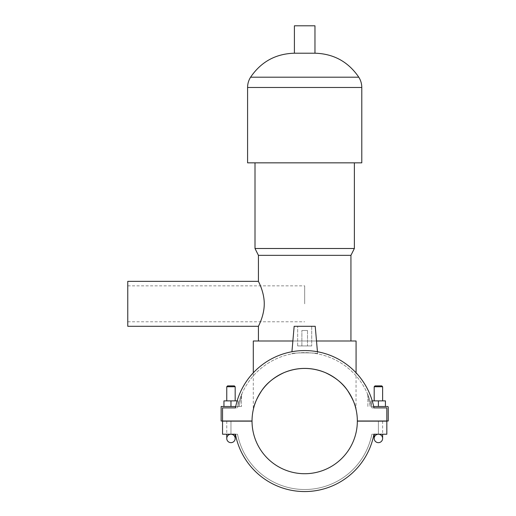 <?xml version="1.0" encoding="UTF-8"?>
<svg xmlns="http://www.w3.org/2000/svg" width="516" height="516" viewBox="0 0 516 516"><rect width="100%" height="100%" fill="white"/><g stroke="black" fill="none" stroke-linecap="round" stroke-linejoin="round"><path stroke-width="0.39" stroke-dasharray="2.58 1.94" d="M378.402 406.498L378.402 400.88L385.426 400.88L385.426 406.498L385.426 400.88L371.385 400.88L378.402 400.88L378.402 406.498L378.402 400.88L371.385 400.88L371.385 406.498L371.385 400.88L371.385 406.498L385.426 406.498L371.385 406.498L385.426 406.498L371.385 406.498L371.385 400.88L372.242 400.88A70.505 70.505 0 0 1 373.952 407.904A70.505 70.505 0 0 0 235.425 407.904A70.505 70.505 0 0 1 237.134 400.88L230.968 400.88L237.992 400.88L237.992 406.498L223.95 406.498L237.992 406.498L223.95 406.498L237.992 406.498L237.992 400.88L237.992 406.498L237.992 400.88L223.95 400.88L235.18 400.88L226.756 400.88L235.18 400.88L230.968 400.88L230.968 406.498M261.786 390.535L261.786 390.535C256.149 397.997 253.517 408.13 253.298 409.601L253.298 372.797A70.505 70.505 0 0 1 356.079 372.797L355.995 409.227M373.952 407.904L371.862 407.904A68.454 68.454 0 0 0 371.572 406.498A68.454 68.454 0 0 1 371.862 407.904L373.952 407.904L371.862 407.904A68.454 68.454 0 0 0 237.515 407.904L235.425 407.904A70.505 70.505 0 0 1 373.952 407.904L386.832 407.904L386.832 420.998L386.832 407.904L386.832 420.998L357.343 420.998A52.658 52.658 0 0 0 304.685 368.411A52.658 52.658 0 0 0 252.034 420.998L222.544 420.998L222.544 407.904L237.515 407.904A68.454 68.454 0 0 1 371.862 407.904L386.832 407.904M235.425 434.227A70.505 70.505 0 0 0 373.952 434.227A70.505 70.505 0 0 1 235.425 434.227L237.515 434.227A68.454 68.454 0 0 0 371.862 434.227L373.952 434.227L371.862 434.227A68.454 68.454 0 0 1 237.515 434.227L222.544 434.227L235.18 434.227L222.544 434.227L230.968 434.227L230.968 421.133L235.18 421.133L230.968 421.133L230.968 434.227L230.968 421.133L235.18 421.133L230.968 421.133L230.968 434.227A4.212 4.212 0 0 0 226.756 438.445A4.212 4.212 0 0 0 230.968 442.657A4.212 4.212 0 0 0 235.18 438.445A4.212 4.212 0 0 0 230.968 434.227L222.544 434.227L222.544 421.133L222.544 434.227L222.544 421.133L230.968 421.133L222.544 421.133L222.544 434.227L222.544 421.133L252.034 421.133A52.658 52.658 0 0 0 304.685 473.72A52.658 52.658 0 0 0 357.343 421.133L386.832 421.133L374.19 421.133L386.832 421.133L386.832 434.227L373.952 434.227M235.425 407.904L222.544 407.904L222.544 420.998L222.544 407.904M237.515 407.904A68.454 68.454 0 0 1 237.805 406.498C239.611 399.642 240.991 395.379 241.94 393.708C240.991 395.379 239.611 399.642 237.805 406.498C239.611 399.642 240.991 395.379 241.94 393.708C240.991 395.379 239.611 399.642 237.805 406.498C239.611 399.642 240.991 395.379 241.94 393.708C240.991 395.379 239.611 399.642 237.805 406.498C239.611 399.642 240.991 395.379 241.94 393.708C240.991 395.379 239.611 399.642 237.805 406.498A68.454 68.454 0 0 0 237.515 407.904M373.674 406.498L371.572 406.498C369.759 399.642 368.385 395.379 367.437 393.708C368.385 395.379 369.759 399.642 371.572 406.498C369.759 399.642 368.385 395.379 367.437 393.708C368.385 395.379 369.759 399.642 371.572 406.498C369.759 399.636 368.385 395.379 367.437 393.708C368.385 395.379 369.759 399.642 371.572 406.498C369.759 399.636 368.385 395.379 367.437 393.708C368.385 395.379 369.759 399.642 371.572 406.498L387.535 406.498A0.703 0.703 0 0 1 388.232 407.201L388.232 420.998L386.832 420.998M291.933 351.725L294.159 326.286L315.218 326.286L294.159 326.286L315.218 326.286L317.63 353.847C318.372 352.505 291.005 352.505 291.746 353.847C291.005 352.505 318.372 352.505 317.63 353.847C318.372 352.505 291.005 352.505 291.746 353.847C291.005 352.505 318.372 352.505 317.63 353.847L317.443 351.725M386.832 434.227L374.19 434.227L386.832 434.227L386.832 421.133L386.832 434.227L378.402 434.227L378.402 421.133L386.832 421.133L378.402 421.133L378.402 434.227A4.212 4.212 0 0 1 382.62 438.445A4.212 4.212 0 0 1 378.402 442.657A4.212 4.212 0 0 1 374.19 438.445A4.212 4.212 0 0 1 378.402 434.227L386.832 434.227L386.832 421.133L386.832 434.227M235.702 406.498L221.138 406.498L221.138 420.998L222.544 420.998M239.127 406.498L241.501 406.498L237.805 406.498L241.501 406.498L239.127 406.498L241.501 395.811L239.127 406.498M370.249 406.498L367.876 395.811L370.249 406.498M385.426 406.498L385.426 400.88L378.402 400.88M307.497 330.498L301.879 330.498L307.497 330.498L301.879 330.498L307.497 330.498L307.497 345.946L307.497 330.498M307.497 345.946L301.879 345.946L307.497 345.946M311.709 345.946L297.668 345.946L311.709 345.946L311.709 326.286L297.668 326.286L311.709 326.286L311.709 345.946L297.668 345.946L311.709 345.946M311.709 326.286L297.668 326.286L311.709 326.286M223.95 406.498L223.95 400.88L223.95 406.498L223.95 400.88L230.968 400.88M230.968 386.736L235.18 386.736L230.968 386.736M230.968 420.998L235.18 420.998L230.968 420.998M235.18 386.736L234.341 385.891L227.601 385.891L234.341 385.891L227.601 385.891L226.756 386.736L235.18 386.736L235.18 400.88M382.62 386.736L374.19 386.736L382.62 386.736L374.19 386.736L375.035 385.891L381.776 385.891L382.62 386.736L382.62 400.88M381.776 385.891L375.035 385.891L381.776 385.891M378.402 420.998L382.62 420.998L378.402 420.998M304.685 303.821L304.685 285.845L304.685 303.821M127.768 303.821L127.768 285.845L127.768 303.821M127.768 326.286L127.768 281.355M258.432 326.286C258.213 326.454 264.282 315.966 264.257 303.821C264.282 291.669 258.213 281.188 258.432 281.355M253.298 409.601L253.382 409.227M284.193 372.565L284.193 372.565C290.637 369.837 297.468 368.45 304.685 368.411M347.591 390.535L347.591 390.535C353.228 397.997 355.859 408.13 356.079 409.601M292.869 341.005L316.508 341.005M356.079 341.005L253.298 341.005M304.685 341.005L350.938 341.005L304.685 341.005M350.938 255.349L258.432 255.349M354.369 248.499L255.007 248.499M304.685 162.843L354.369 162.843L304.685 162.843M361.787 162.843L247.583 162.843M314.966 53.206L294.41 53.206M314.966 25.8L294.41 25.8M235.18 434.227L235.18 438.445A4.212 4.212 0 0 0 230.968 434.227L226.756 434.227L230.968 434.227A4.212 4.212 0 0 0 226.756 438.445L226.756 421.133M374.19 434.227L374.19 438.445A4.212 4.212 0 0 1 378.402 434.227L382.62 434.227L378.402 434.227A4.212 4.212 0 0 1 382.62 438.445L382.62 420.998M361.787 87.468L247.583 87.468M358.781 77.194L250.595 77.194M241.501 395.811L241.501 406.498L241.501 395.811L241.94 393.708L241.501 395.811M367.876 406.498L367.876 395.811L367.437 393.708L367.876 395.811L367.876 406.498M301.879 345.946L301.879 330.498L301.879 345.946M297.668 345.946L297.668 326.286L297.668 345.946M226.756 386.736L226.756 400.88M226.756 420.998L226.756 434.227M374.19 400.88L374.19 386.736M382.62 421.133L382.62 434.227M127.768 321.791L304.685 321.791M127.768 285.845L304.685 285.845"/><path stroke-width="0.77" d="M230.968 406.498L230.968 400.88L237.134 400.88A70.505 70.505 0 0 1 253.298 372.797L253.298 341.005L292.869 341.005M316.508 341.005L356.079 341.005L356.079 372.797A70.505 70.505 0 0 1 372.242 400.88L385.426 400.88L385.426 406.498M373.952 434.227A70.505 70.505 0 0 1 235.425 434.227A70.505 70.505 0 0 0 373.952 434.227L386.832 434.227L386.832 421.133L357.343 421.133A52.658 52.658 0 0 1 304.685 473.72A52.658 52.658 0 0 1 252.034 421.133L222.544 421.133L222.544 434.227L235.425 434.227M222.544 420.998L252.034 420.998A52.658 52.658 0 0 1 304.685 368.411A52.658 52.658 0 0 1 357.343 420.998L386.832 420.998L386.832 407.904L373.952 407.904A70.505 70.505 0 0 0 235.425 407.904L222.544 407.904L222.544 420.998L221.138 420.998L221.138 406.498L235.702 406.498M235.425 407.904L222.544 407.904M373.674 406.498L387.535 406.498A0.703 0.703 0 0 1 388.232 407.201L388.232 420.998L386.832 420.998M386.832 407.904L373.952 407.904M378.402 406.498L378.402 400.88M291.933 351.725L294.159 326.286L315.218 326.286L317.443 351.725M223.95 406.498L223.95 400.88L230.968 400.88M226.756 400.88L226.756 386.736L235.18 386.736L235.18 400.88M226.756 386.736L227.601 385.891L234.341 385.891L235.18 386.736M230.968 434.227A4.212 4.212 0 0 0 226.756 438.445A4.212 4.212 0 0 0 230.968 442.657A4.212 4.212 0 0 0 235.18 438.445A4.212 4.212 0 0 0 230.968 434.227M382.62 386.736L381.776 385.891L375.035 385.891L374.19 386.736L382.62 386.736L382.62 400.88M378.402 434.227A4.212 4.212 0 0 1 382.62 438.445A4.212 4.212 0 0 1 378.402 442.657A4.212 4.212 0 0 1 374.19 438.445A4.212 4.212 0 0 1 378.402 434.227M258.432 281.355L127.768 281.355L127.768 326.286L258.432 326.286C258.213 326.454 264.282 315.966 264.257 303.821C264.282 291.669 258.213 281.188 258.432 281.355L258.432 255.349L350.938 255.349L354.369 248.499L354.369 162.843M253.382 409.227L253.595 408.33M253.601 408.317C254.427 403.693 257.155 397.765 261.786 390.535C266.611 383.265 274.08 377.273 284.193 372.565C274.08 377.273 266.611 383.265 261.786 390.535M304.685 368.411C311.909 368.45 318.74 369.837 325.183 372.565C335.297 377.273 342.766 383.265 347.591 390.535C342.766 383.265 335.297 377.273 325.183 372.565C311.522 367.057 297.855 367.057 284.193 372.565M355.995 409.227C355.472 404.963 352.667 398.733 347.591 390.535M258.432 255.349L255.007 248.499L354.369 248.499M361.787 87.468L247.583 87.468L247.583 162.843L361.787 162.843L361.787 87.468C361.768 83.76 360.768 80.328 358.781 77.194C348.255 61.746 333.646 53.754 314.966 53.206L314.966 25.8L294.41 25.8L294.41 53.206L314.966 53.206M226.756 434.227L226.756 438.445A4.212 4.212 0 0 0 230.968 442.657A4.212 4.212 0 0 0 235.18 438.445L235.18 434.227M382.62 434.227L382.62 438.445A4.212 4.212 0 0 1 378.402 442.657A4.212 4.212 0 0 1 374.19 438.445L374.19 434.227M247.583 87.468C247.609 83.76 248.609 80.328 250.595 77.194L358.781 77.194M374.19 386.736L374.19 400.88M350.938 341.005L350.938 255.349M258.432 341.005L258.432 326.286M255.007 248.499L255.007 162.843M250.595 77.194C261.122 61.746 275.725 53.754 294.41 53.206"/></g></svg>
